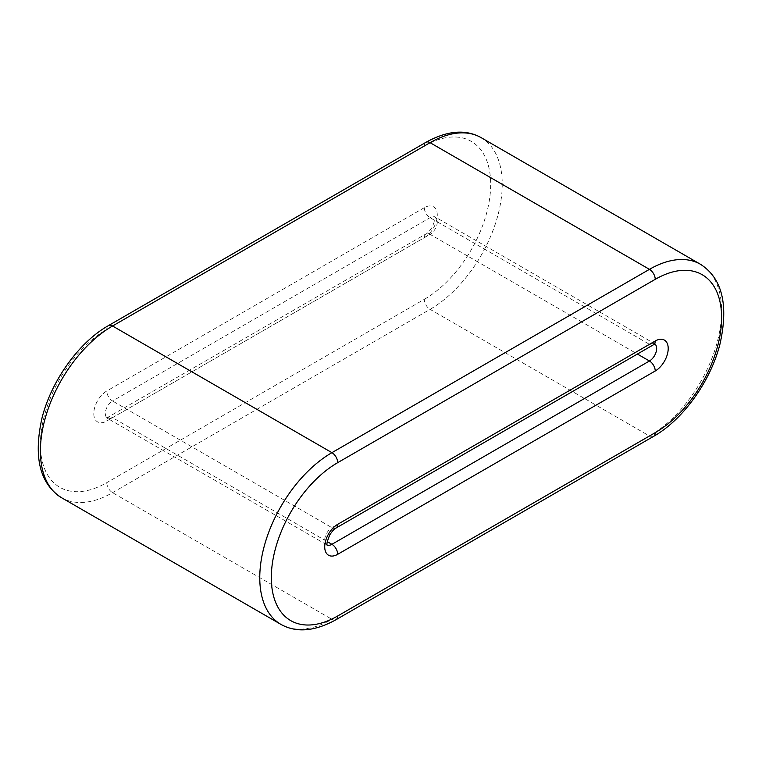 <?xml version="1.0" encoding="UTF-8"?>
<svg xmlns="http://www.w3.org/2000/svg" width="762" height="762" viewBox="0 0 762 762"><rect width="100%" height="100%" fill="white"/><g stroke="black" fill="none" stroke-linecap="round" stroke-linejoin="round"><path stroke-width="0.57" stroke-dasharray="3.81 2.86" d="M61.522 497.71A102.051 58.922 120 0 0 112.547 492.662L430.073 309.343L649.453 435.997A102.051 58.922 120 0 0 716.118 346.062A102.051 58.922 120 0 0 700.478 264.29M425.987 142.284A8.163 4.715 -120 0 0 424.301 146.018L106.775 329.336A93.888 54.207 120 0 0 40.386 444.332A93.888 54.207 120 0 0 106.775 482.66L424.301 299.342A8.163 4.715 -120 0 0 430.073 309.343A102.051 58.922 120 0 0 496.738 219.408A102.051 58.922 120 0 0 481.098 137.627M106.775 420.995L424.301 237.677A8.163 4.715 60 0 1 425.987 233.944A8.163 4.715 60 0 1 430.073 234.344A10.201 5.896 120 0 0 436.74 225.352A10.201 5.896 120 0 0 435.178 217.17A10.201 5.896 120 0 0 430.073 217.684L112.547 401.002A8.163 4.715 60 0 1 106.775 391.001A18.374 10.601 120 0 0 93.793 413.499A18.374 10.601 120 0 0 106.775 420.995A8.163 4.715 60 0 1 108.471 417.262A8.163 4.715 60 0 1 112.547 417.662L430.073 234.344L637.403 354.054M424.301 237.677A18.374 10.601 120 0 0 437.283 215.179A18.374 10.601 120 0 0 424.301 207.683A8.163 4.715 60 0 0 430.073 217.684L649.453 344.338L331.927 527.656L112.547 401.002A10.201 5.896 120 0 0 105.889 409.994A10.201 5.896 120 0 0 107.452 418.167A10.201 5.896 120 0 0 112.547 417.662L327.26 541.63M106.775 482.66A8.163 4.715 -120 0 0 112.547 492.662L331.927 619.316L649.453 435.997A8.163 4.715 60 0 0 653.529 436.397M280.902 624.373A102.051 58.922 120 0 0 331.927 619.316A8.163 4.715 60 0 0 336.013 619.716M108.471 325.603A8.163 4.715 -120 0 0 106.775 329.336M424.301 207.683L106.775 391.001M654.968 344.119A10.201 5.896 120 0 0 654.548 343.833A10.201 5.896 120 0 0 649.453 344.338A8.163 4.715 60 0 0 653.529 344.738M424.301 299.342A93.888 54.207 120 0 0 490.69 184.347A93.888 54.207 120 0 0 424.301 146.018M327.384 545.325L326.822 544.82A10.201 5.896 120 0 1 325.26 536.648A10.201 5.896 120 0 1 331.927 527.656A8.163 4.715 -120 0 0 336.013 528.056M655.253 344.062L434.616 216.675C435.75 216.865 434.94 220.38 432.187 227.219C429.33 231.362 427.263 233.601 425.987 233.944L106.747 417.938L326.822 544.82A10.201 5.896 120 0 0 327.279 545.049"/><path stroke-width="1.14" d="M655.225 432.664A8.163 4.715 60 0 1 653.529 436.397C683.009 419.862 710.879 380.981 720.09 343.586C728.672 304.648 722.128 278.216 700.478 264.29L481.098 137.627A102.051 58.922 120 0 0 430.073 142.685L649.453 269.338L331.927 452.657A102.051 58.922 120 0 0 265.262 542.592A102.051 58.922 120 0 0 280.902 624.373L61.522 497.71A102.051 58.922 120 0 1 45.882 415.938A102.051 58.922 120 0 1 112.547 326.003L331.927 452.657A8.163 4.715 60 0 1 337.699 462.658A93.888 54.207 120 0 0 271.31 577.653A93.888 54.207 120 0 0 337.699 615.982L655.225 432.664A93.888 54.207 120 0 0 721.614 317.668A93.888 54.207 120 0 0 655.225 279.34L337.699 462.658M700.478 264.29A102.051 58.922 120 0 0 649.453 269.338A8.163 4.715 60 0 1 655.225 279.34M108.471 325.603L425.987 142.284A8.163 4.715 -120 0 1 430.073 142.685L112.547 326.003A8.163 4.715 -120 0 0 108.471 325.603C78.991 342.138 51.121 381.019 41.91 418.414C33.328 457.352 39.872 483.784 61.522 497.71M637.403 354.054L649.453 360.998A10.201 5.896 120 0 0 655.987 352.406A10.201 5.896 120 0 0 654.968 344.119M655.225 370.999A18.374 10.601 120 0 0 668.207 348.501A18.374 10.601 120 0 0 655.225 341.005L337.699 524.323A18.374 10.601 120 0 0 324.717 546.821A18.374 10.601 120 0 0 337.699 554.317L655.225 370.999A8.163 4.715 -120 0 0 649.453 360.998L331.927 544.316A8.163 4.715 60 0 1 337.699 554.317M655.225 341.005A8.163 4.715 60 0 1 653.529 344.738L336.013 528.056A8.163 4.715 -120 0 0 337.699 524.323M327.279 545.049A10.201 5.896 120 0 0 331.927 544.316L327.26 541.63M337.699 615.982A8.163 4.715 60 0 1 336.013 619.716C314.706 631.46 296.342 633.003 280.902 624.373M425.987 142.284C447.284 130.54 465.658 128.997 481.098 137.627M336.013 528.056C334.737 528.399 332.67 530.638 329.813 534.781C327.06 541.62 326.25 545.135 327.384 545.325M653.529 344.738L655.253 344.062M653.529 436.397L336.013 619.716"/></g></svg>
